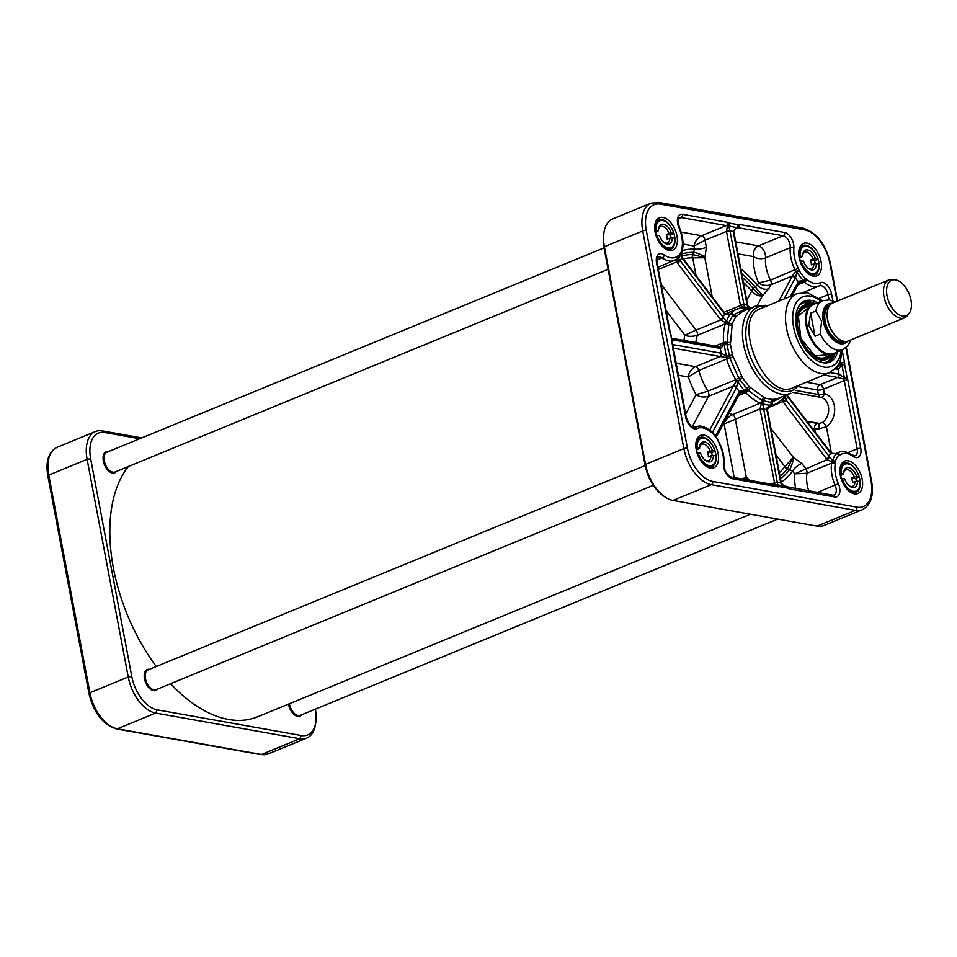 <?xml version="1.0" encoding="UTF-8"?>
<svg xmlns="http://www.w3.org/2000/svg" width="957" height="957" viewBox="0 0 957 957"><rect width="100%" height="100%" fill="white"/><g stroke="black" fill="none" stroke-linecap="round" stroke-linejoin="round"><path stroke-width="1.44" d="M141.732 437.899L102.363 430.889A34.189 19.463 67.7 0 0 95.461 431.511A34.189 19.463 67.7 0 0 87.111 459.324L128.238 676.994A34.189 19.463 67.7 0 0 155.68 713.049L299.78 738.732A34.189 19.463 67.7 0 0 306.683 738.11A34.189 19.463 67.7 0 0 315.523 724.174L315.834 722.045A31.617 18.004 -112.3 0 1 301.276 735.514L157.175 709.831A31.617 18.004 -112.3 0 1 131.791 676.479L90.664 458.81A31.617 18.004 -112.3 0 1 104.768 432.504L139.722 438.737M315.367 709.125L315.379 709.209A31.617 18.004 -112.3 0 1 315.834 722.045M299.051 715.597A10.467 5.957 -112.3 0 1 298.967 715.633A10.467 5.957 -112.3 0 1 294.325 714.712M288.5 704.101A11.328 6.448 67.7 0 0 294.612 714.939A11.328 6.448 67.7 0 0 301.67 714.759M154.95 689.913A10.467 5.957 -112.3 0 1 154.867 689.949A10.467 5.957 -112.3 0 1 150.225 689.028M144.256 674.506A10.467 5.957 -112.3 0 1 146.911 670.582A10.467 5.957 -112.3 0 1 146.995 670.546M149.448 669.302A11.328 6.448 67.7 0 0 144.304 674.147A11.328 6.448 67.7 0 0 150.512 689.255A11.328 6.448 67.7 0 0 157.57 689.064M113.823 472.244A10.467 5.957 -112.3 0 1 113.739 472.28A10.467 5.957 -112.3 0 1 109.098 471.358M103.129 456.836A10.467 5.957 -112.3 0 1 105.772 452.912A10.467 5.957 -112.3 0 1 105.868 452.876M108.32 451.632A11.328 6.448 67.7 0 0 103.177 456.465A11.328 6.448 67.7 0 0 109.385 471.586A11.328 6.448 67.7 0 0 116.443 471.394M895.369 279.839L892.881 279.468A20.516 11.675 67.7 0 0 888.981 279.875L832.674 303.022A20.516 11.675 67.7 0 0 827.661 319.71A20.516 11.675 67.7 0 0 848.273 340.967L904.58 317.82A20.516 11.675 67.7 0 0 907.643 315.367L909.15 313.358A19.14 10.898 67.7 0 0 909.09 293.787A19.14 10.898 67.7 0 0 895.369 279.839A19.14 10.898 67.7 0 0 887.055 295.809A19.14 10.898 67.7 0 0 896.912 313.298A19.14 10.898 67.7 0 0 909.15 313.358M815.029 336.23L808.701 325.296L810.663 313.166L815.866 311.025L821.596 321.109L820.221 334.101L815.029 336.23L810.663 313.166M835.222 301.981L829.42 299.912L822.649 300.677L813.558 304.41A26.497 15.085 67.7 0 0 807.086 325.966A26.497 15.085 67.7 0 0 833.703 353.42L842.794 349.688A26.497 15.085 67.7 0 1 820.221 334.101M815.508 303.608A26.916 15.324 67.7 0 0 812.828 304.254A26.916 15.324 67.7 0 0 806.249 326.158A26.916 15.324 67.7 0 0 833.296 354.054A26.916 15.324 67.7 0 0 835.652 352.619M888.981 279.875A20.516 11.675 67.7 0 0 883.969 296.562A20.516 11.675 67.7 0 0 904.58 317.82M656.909 235.039A14.522 8.266 67.7 0 0 667.962 247.923A14.522 8.266 67.7 0 0 674.769 238.233L672.245 237.779A10.575 6.017 67.7 0 1 664.421 242.863A10.575 6.017 67.7 0 1 659.421 235.494L655.712 235.219M654.803 230.374L658.512 230.661L655.15 232.36M666.323 234.345L671.324 232.946L673.848 233.388L670.498 235.087L666.323 234.345A8.864 5.048 67.7 0 1 667.232 239.19L669.84 238.114A8.864 5.048 -112.3 0 1 667.448 242.958A8.864 5.048 -112.3 0 1 663.823 242.372M655.988 230.206A14.522 8.266 67.7 0 1 662.782 220.517A14.522 8.266 67.7 0 1 673.848 233.388L673.74 233.759M655.724 232.455A8.864 5.048 67.7 0 0 656 235.123M670.498 235.087A15.384 8.757 -112.3 0 1 671.156 237.934M672.245 237.779L669.84 238.114M658.536 229.513A8.864 5.048 -112.3 0 1 660.701 226.546A8.864 5.048 -112.3 0 1 668.919 233.281M671.324 232.946A10.575 6.017 67.7 0 0 664.206 224.428A10.575 6.017 67.7 0 0 658.619 228.747A10.575 6.017 67.7 0 0 658.512 230.661M800.997 260.735A14.522 8.266 67.7 0 0 812.062 273.606A14.522 8.266 67.7 0 0 818.857 263.917L816.345 263.462A10.575 6.017 67.7 0 1 808.521 268.546A10.575 6.017 67.7 0 1 803.521 261.177L799.813 260.902M798.892 256.069L802.612 256.344L799.251 258.043M810.423 260.029L815.424 258.629L817.948 259.084L814.586 260.783L810.423 260.029A8.864 5.048 67.7 0 1 811.333 264.874L813.928 263.797A8.864 5.048 -112.3 0 1 811.548 268.642A8.864 5.048 -112.3 0 1 807.923 268.068M800.088 255.89A14.522 8.266 67.7 0 1 806.883 246.2A14.522 8.266 67.7 0 1 817.948 259.084L817.84 259.443M799.813 258.139A8.864 5.048 67.7 0 0 800.1 260.806M814.586 260.783A15.384 8.757 -112.3 0 1 815.256 263.618M816.345 263.462L813.928 263.797M802.636 255.196A8.864 5.048 -112.3 0 1 804.801 252.241A8.864 5.048 -112.3 0 1 813.019 258.964M815.424 258.629A10.575 6.017 67.7 0 0 808.306 250.112A10.575 6.017 67.7 0 0 802.72 254.43A10.575 6.017 67.7 0 0 802.612 256.344M698.036 452.721A14.522 8.266 67.7 0 0 709.101 465.592A14.522 8.266 67.7 0 0 715.896 455.903L713.372 455.448A10.575 6.017 67.7 0 1 705.548 460.532A10.575 6.017 67.7 0 1 700.56 453.163L696.84 452.888M695.93 448.043L699.639 448.331L696.289 450.029M707.45 452.015L712.463 450.615L714.975 451.058L711.625 452.757L707.45 452.015A8.864 5.048 67.7 0 1 708.371 456.86L710.967 455.783A8.864 5.048 -112.3 0 1 708.575 460.628A8.864 5.048 -112.3 0 1 704.962 460.054M697.115 447.876A14.522 8.266 67.7 0 1 703.921 438.186A14.522 8.266 67.7 0 1 714.975 451.058L714.867 451.429M696.852 450.125A8.864 5.048 67.7 0 0 697.127 452.793M711.625 452.757A15.384 8.757 -112.3 0 1 712.283 455.604M713.372 455.448L710.967 455.783M699.663 447.182A8.864 5.048 -112.3 0 1 701.84 444.227A8.864 5.048 -112.3 0 1 710.046 450.95M712.463 450.615A10.575 6.017 67.7 0 0 705.333 442.098A10.575 6.017 67.7 0 0 699.746 446.417A10.575 6.017 67.7 0 0 699.639 448.331M842.136 478.404A14.522 8.266 67.7 0 0 853.189 491.276A14.522 8.266 67.7 0 0 859.996 481.586L857.472 481.132A10.575 6.017 67.7 0 1 849.649 486.216A10.575 6.017 67.7 0 1 844.648 478.847L840.94 478.572M840.031 473.739L843.739 474.014L840.378 475.713M851.551 477.71L856.551 476.299L859.075 476.753L855.725 478.452L851.551 477.71A8.864 5.048 67.7 0 1 852.46 482.543L855.068 481.479A8.864 5.048 -112.3 0 1 852.675 486.312A8.864 5.048 -112.3 0 1 849.05 485.737M841.215 473.559A14.522 8.266 67.7 0 1 848.01 463.87A14.522 8.266 67.7 0 1 859.075 476.753L858.967 477.112M840.952 475.82A8.864 5.048 67.7 0 0 841.227 478.476M855.725 478.452A15.384 8.757 -112.3 0 1 856.383 481.287M857.472 481.132L855.068 481.479M843.763 472.866A8.864 5.048 -112.3 0 1 845.928 469.911A8.864 5.048 -112.3 0 1 854.146 476.634M856.551 476.299A10.575 6.017 67.7 0 0 849.433 467.782A10.575 6.017 67.7 0 0 843.847 472.1A10.575 6.017 67.7 0 0 843.739 474.014M603.903 232.826L603.58 234.955A31.617 18.004 67.7 0 0 604.034 247.791L645.174 465.461A31.617 18.004 67.7 0 0 662.065 494.829L663.775 496.121A34.189 19.463 -112.3 0 1 645.52 464.372L604.393 246.703A34.189 19.463 -112.3 0 1 603.903 232.826A34.189 19.463 -112.3 0 1 612.743 218.89L651.083 203.135A34.189 19.463 67.7 0 0 642.733 230.948L683.86 448.618A34.189 19.463 67.7 0 0 711.302 484.673L855.402 510.356A2.56 1.986 -79.9 0 0 856.886 507.138L712.798 481.455A31.617 18.004 -112.3 0 1 687.413 448.103L646.286 230.434A31.617 18.004 -112.3 0 1 660.39 204.116L804.49 229.812A31.617 18.004 -112.3 0 1 829.875 263.163L837.064 301.216M798.294 307.101A32.048 18.243 -112.3 0 1 803.641 302.484A32.048 18.243 -112.3 0 1 810.112 301.898A32.048 18.243 -112.3 0 1 815.125 303.656M835.353 352.858A32.048 18.243 -112.3 0 1 828.008 361.77A32.048 18.243 -112.3 0 1 820.962 362.236M817.445 302.819A33.028 18.805 67.7 0 0 811.237 300.426A33.028 18.805 67.7 0 0 798.664 306.443A33.028 18.805 67.7 0 0 799.729 338.742A33.028 18.805 67.7 0 0 821.68 362.452A33.028 18.805 67.7 0 0 837.59 351.817M834.803 353.253L827.745 361.866A32.048 18.243 67.7 0 0 834.755 353.277M814.407 303.776A32.048 18.243 67.7 0 0 809.586 302.113A32.048 18.243 67.7 0 0 803.378 302.591L814.467 303.764M695.871 443.294A15.814 8.996 -112.3 0 1 699.842 437.528A15.814 8.996 -112.3 0 1 703.036 437.241A15.814 8.996 -112.3 0 1 708.682 440.423M715.094 451.309A15.814 8.996 -112.3 0 1 716.027 455.939M716.111 458.511A15.814 8.996 -112.3 0 1 711.864 466.777A15.814 8.996 -112.3 0 1 704.986 465.473M704.029 435.1A17.525 9.977 67.7 0 0 695.966 442.553A17.525 9.977 67.7 0 0 705.572 465.939A17.525 9.977 67.7 0 0 718.504 456.956A17.525 9.977 67.7 0 0 704.029 435.1M662.902 217.418A17.525 9.977 67.7 0 0 654.839 224.883A17.525 9.977 67.7 0 0 664.445 248.27A17.525 9.977 67.7 0 0 677.377 239.286A17.525 9.977 67.7 0 0 662.902 217.418M848.129 460.784A17.525 9.977 67.7 0 0 840.067 468.248A17.525 9.977 67.7 0 0 849.672 491.623A17.525 9.977 67.7 0 0 862.604 482.639A17.525 9.977 67.7 0 0 848.129 460.784M807.002 243.114A17.525 9.977 67.7 0 0 798.928 250.567A17.525 9.977 67.7 0 0 808.545 273.953A17.525 9.977 67.7 0 0 821.477 264.969A17.525 9.977 67.7 0 0 807.002 243.114M654.744 225.625A15.814 8.996 -112.3 0 1 658.715 219.859A15.814 8.996 -112.3 0 1 661.909 219.572A15.814 8.996 -112.3 0 1 667.555 222.754M673.967 233.64A15.814 8.996 -112.3 0 1 674.888 238.269M674.984 240.841A15.814 8.996 -112.3 0 1 670.737 249.107A15.814 8.996 -112.3 0 1 663.859 247.803M798.844 251.308A15.814 8.996 -112.3 0 1 802.815 245.554A15.814 8.996 -112.3 0 1 806.009 245.255A15.814 8.996 -112.3 0 1 811.644 248.437M818.056 259.323A15.814 8.996 -112.3 0 1 818.989 263.953M819.084 266.525A15.814 8.996 -112.3 0 1 814.838 274.791A15.814 8.996 -112.3 0 1 807.959 273.487M839.971 468.978A15.814 8.996 -112.3 0 1 843.942 463.224A15.814 8.996 -112.3 0 1 847.136 462.925A15.814 8.996 -112.3 0 1 852.783 466.107M859.195 476.993A15.814 8.996 -112.3 0 1 860.116 481.622M860.211 484.194A15.814 8.996 -112.3 0 1 855.965 492.46A15.814 8.996 -112.3 0 1 849.086 491.168M817.051 526.111L855.402 510.356A34.189 19.463 67.7 0 0 862.305 509.722L823.953 525.489A34.189 19.463 -112.3 0 1 817.051 526.111L672.962 500.427A34.189 19.463 -112.3 0 1 663.775 496.121M786.929 486.682A2.56 1.567 125.3 0 1 787.336 486.838L787.336 486.838A2.56 1.567 125.3 0 1 787.802 488.13A6.843 3.888 67.7 0 0 789.489 488.895L834.66 496.946A11.113 6.328 67.7 0 0 838.356 483.656A25.205 14.355 -112.3 0 1 835.234 463.69A6.843 3.888 67.7 0 0 835.294 461.681A25.707 14.63 -112.3 0 1 838.655 455.424A2.56 2.058 -134.7 0 0 836.274 453.893A28.088 15.994 67.7 0 0 832.602 460.736A2.56 1.687 14.7 0 1 835.294 461.681A2.56 0.993 -5.3 0 0 831.693 461.848A4.271 2.428 -112.3 0 1 831.657 463.104A27.777 15.814 67.7 0 0 835.102 485.103L838.356 483.656M834.66 496.946A2.56 1.986 -79.9 0 0 833.164 495.224L787.336 486.838A2.56 2.56 0 0 0 786.307 486.407L777.766 484.888A2.56 1.986 100.1 0 0 777.622 484.876A2.56 2.536 78.5 0 0 776.294 485.067A2.56 2.105 63.9 0 1 779.261 486.611L787.802 488.13A2.56 1.986 -79.9 0 0 786.164 486.395L777.909 484.924M776.809 484.9L776.809 484.9A2.56 2.56 0 0 1 777.766 484.888L763.686 409.022A4.295 3.338 97.6 0 1 763.614 408.579L762.657 403.746A51.582 29.368 67.7 0 0 770.445 405.134L770.313 405.409M718.958 442.959L718.384 440.316L711.924 431.822A2.56 1.268 134.4 0 1 712.08 432.851A25.707 14.63 -112.3 0 1 718.109 440.794A6.843 3.888 67.7 0 0 718.958 442.959A25.205 14.355 -112.3 0 1 723.432 463.176A11.113 6.328 67.7 0 0 732.583 478.751L777.754 486.802A6.843 3.888 67.7 0 0 779.261 486.611A2.56 1.986 100.1 0 0 777.766 484.888M711.589 431.655A2.56 1.268 134.4 0 1 711.924 431.822A2.56 2.56 0 0 0 711.039 431.26L711.039 431.26A2.56 1.854 111 0 1 712.08 432.851A6.843 3.888 67.7 0 1 710.561 431.93A2.56 1.412 -49.6 0 0 710.273 430.77C710.572 431.164 707.367 427.36 700.213 425.985L694.65 426.738A27.777 15.814 67.7 0 0 694.088 426.989A2.56 2.105 63.8 0 1 697.067 428.533A25.205 14.355 -112.3 0 1 710.561 431.93M685.679 417.12A2.56 0.718 169.3 0 1 686.253 417.443L673.25 347.547A2.56 1.412 -175.3 0 0 672.639 346.53A6.843 3.888 67.7 0 0 672.795 348.898L685.679 417.12A11.113 6.328 67.7 0 0 697.067 428.533M673.25 347.547A2.56 2.56 0 0 0 673.214 346.853L670.773 333.957A2.56 2.56 0 0 0 670.606 333.407L672.639 346.53A2.56 0.718 -10.7 0 1 673.214 346.853A2.56 0.718 -10.7 0 1 673.154 347.08M676.91 259.168A4.271 2.428 -112.3 0 1 677.365 259.072A2.56 2.07 -92.6 0 0 678.621 255.842A2.56 2.058 45.3 0 1 678.573 258.366A28.088 15.994 67.7 0 0 679.207 257.684L682.508 251.033A2.56 1.687 -165.3 0 0 681.982 249.586A25.707 14.63 -112.3 0 1 678.621 255.842A6.843 3.888 67.7 0 0 677.377 256.273A25.205 14.355 -112.3 0 1 664.266 254.933A11.113 6.328 67.7 0 0 656.55 262.936L669.433 331.158A6.843 3.888 67.7 0 0 670.211 333.634A2.56 0.718 169.3 0 1 670.773 333.957M682.245 251.524A2.56 1.687 -165.3 0 0 682.508 251.033A2.56 2.56 0 0 0 682.58 250.148A2.56 0.993 174.7 0 0 681.982 249.586A6.843 3.888 67.7 0 1 682.042 247.576A2.56 1.567 9.8 0 1 682.616 248.808C683.645 242.085 682.544 234.944 679.326 227.371L678.92 227.599A25.205 14.355 -112.3 0 1 682.042 247.576M658.296 269.479L676.695 261.919L677.365 259.072A2.56 2.488 33.2 0 0 678.573 258.366L680.104 260.615A32.048 18.243 67.7 0 0 681.719 257.6L724.7 314.075A4.295 3.17 -154.1 0 0 724.987 314.41L730.323 314.279A51.582 29.368 67.7 0 0 726.387 321.6A2.56 1.878 127.1 0 0 725.418 322.605A2.56 1.196 -1 0 1 728.911 322.629L726.949 344.484L729.856 358.097L738.613 377.931L748.051 390.336L762.047 400.397L771.139 402.55A2.56 2.093 90.3 0 1 772.526 399.476L765.349 398.22A4.606 1.447 178.4 0 0 765.253 398.184L749.164 386.616A4.606 2.943 -155.6 0 0 749.08 386.52L742.632 378.051A4.606 3.326 -139 0 0 742.56 377.931L732.488 355.131A4.606 3.421 -92.9 0 0 732.452 354.987L730.43 344.281A4.606 3.11 -74.9 0 0 730.418 344.149L732.272 323.478A4.606 1.747 -46.7 0 0 732.308 323.37L735.885 316.695A4.606 0.921 -37.6 0 0 735.945 316.623L742.668 311.384L755.073 306.276A47.001 26.76 67.7 0 0 748.183 359.928A47.001 26.76 67.7 0 0 790.805 393.231L778.4 398.327L772.526 399.476M679.326 227.371C677.855 220.589 677.879 217.371 679.41 217.694A8.541 4.869 -112.3 0 1 681.133 217.538L726.291 225.589A4.271 2.428 -112.3 0 1 727.356 226.055A2.56 1.567 -54.7 0 0 729.473 223.125A6.843 3.888 67.7 0 0 727.787 222.371L682.628 214.32A11.113 6.328 67.7 0 0 678.92 227.599M712.211 296.802L704.842 257.768L693.095 254.598A7.56 3.397 47.8 0 0 692.665 254.55A4.271 3.421 -90.1 0 0 692.473 257.804A3.027 1.723 -112.3 0 1 692.689 257.828L704.842 257.768L706.374 247.337L705.034 240.243A4.271 2.428 67.7 0 0 701.601 235.733C697.593 237.815 695.045 241.236 693.957 245.997L705.034 240.243L726.471 231.427L727.356 226.055A2.56 2.141 4.5 0 0 728.684 225.864L737.105 227.79A2.56 2.105 -116.1 0 0 737.189 227.754L737.189 227.754A2.56 2.105 -116.1 0 0 738.014 224.644L729.473 223.125A2.56 1.986 100.1 0 1 728.684 225.864L730.024 230.912L733.229 231.486L747.106 304.9A4.295 3.373 -81.9 0 0 747.214 305.331L750.049 307.843M747.596 305.462A2.56 0.718 169.3 0 0 747.668 305.235L733.804 231.809C733.564 230.589 734.677 229.249 737.105 227.79L737.093 227.802M739.534 224.464A2.56 1.986 100.1 0 1 738.038 227.682L783.197 235.733A8.541 4.869 -112.3 0 1 790.243 247.707A27.777 15.814 67.7 0 0 795.171 269.982A4.271 2.428 -112.3 0 1 795.698 271.345L799.167 270.472L796.942 271.967A28.088 15.994 67.7 0 0 803.533 280.64A2.56 1.268 -45.6 0 0 805.208 278.403A25.707 14.63 -112.3 0 1 799.167 270.472A6.843 3.888 67.7 0 0 798.317 268.307A25.205 14.355 -112.3 0 1 793.843 248.078A11.113 6.328 67.7 0 0 784.692 232.515L739.534 224.464A6.843 3.888 67.7 0 0 738.014 224.644A2.56 1.986 -79.9 0 1 737.225 227.395L733.229 231.486A2.56 0.718 169.3 0 1 733.804 231.809M757.238 305.558L762.49 295.749C759.906 295.175 756.939 292.878 753.59 288.858A7.56 2.261 59.4 0 0 753.183 288.344A4.271 1.854 -41.8 0 0 751.484 290.761A3.027 1.723 -112.3 0 1 751.7 291.012C755.193 294.876 758.793 296.455 762.49 295.749L768.782 288.739L770.899 284.791A4.271 2.428 67.7 0 0 770.481 280.138L758.602 282.865C761.987 285.437 766.078 286.083 770.899 284.791L792.444 275.939L795.698 271.345A2.56 0.754 22.2 0 0 796.942 271.967L795.638 277.315A2.56 1.591 35.5 0 0 792.444 275.939L791.929 276.74A2.56 1.914 28.2 0 1 795.339 277.853L795.638 277.315M798.688 283.38A2.56 1.591 -144.5 0 0 798.892 283.164A2.56 1.591 -144.5 0 0 798.593 281.202L803.533 280.64L803.473 281.561A2.56 1.854 -69 0 0 805.208 278.403A6.843 3.888 67.7 0 1 806.715 279.336A2.56 1.412 130.4 0 1 804.418 282.136A27.777 15.814 67.7 0 0 818.737 286.131A27.777 15.814 67.7 0 0 819.288 285.88A2.56 2.105 -116.2 0 0 820.221 282.722A25.205 14.355 -112.3 0 1 806.715 279.336M840.497 360.562L840.94 362.882A4.271 2.428 -112.3 0 1 841.036 364.354A2.56 1.412 4.7 0 1 844.636 364.725A6.843 3.888 67.7 0 0 844.493 362.368L842.519 351.901M836.621 367.667L841.036 364.354L841.933 364.964L844.373 377.859A2.56 0.933 119.6 0 0 843.811 379.068L847.077 377.62L844.636 364.725A2.56 0.718 169.3 0 0 841.933 364.964L838.188 369.39L839.11 374.223L829.815 372.572M836.131 453.75A2.56 2.07 87.4 0 1 836.585 453.666L836.585 453.666A2.56 2.07 87.4 0 1 838.655 455.424A6.843 3.888 67.7 0 0 839.911 454.982A25.205 14.355 -112.3 0 1 853.022 456.333A11.113 6.328 67.7 0 0 860.738 448.331L847.842 380.096A6.843 3.888 67.7 0 0 847.077 377.62A2.56 0.718 -10.7 0 0 844.373 377.859L839.11 374.223A2.56 1.986 -79.9 0 1 837.614 377.441L843.811 379.068A4.271 2.428 -112.3 0 1 844.289 380.611L857.185 448.845A2.56 0.718 -10.7 0 1 860.738 448.331M836.023 453.785L830.676 453.307A32.048 18.243 67.7 0 0 829.061 456.333L786.08 399.859A4.295 3.146 26.5 0 1 785.829 399.512L784.525 397.98A2.56 2.524 46.8 0 1 784.297 398.232A2.56 2.56 0 0 0 784.573 397.921A2.56 1.998 37.7 0 1 784.525 397.98M829.575 456.944L832.602 460.736A2.56 1.747 124.3 0 0 831.693 461.848L827.147 459.575A2.56 0.598 -46.2 0 0 829.575 456.944L829.061 456.333A2.56 0.897 -37.3 0 1 826.31 458.642L827.147 459.575L794.693 473.882L806.966 473.248L831.657 463.104A2.56 1.567 -170.2 0 1 835.234 463.69M681.145 254.729L681.719 257.6A2.56 0.897 142.7 0 0 681.815 256.847L681.396 256.201A2.56 1.16 152.5 0 1 681.396 256.201A2.56 1.16 152.5 0 1 681.324 256.943M677.341 262.924L720.322 319.399A2.56 0.897 -37.3 0 0 723.085 317.09L680.104 260.615A2.56 0.897 -37.3 0 1 677.341 262.924L676.695 261.919A2.56 1.16 -27.5 0 0 679.685 260.005M712.463 432.373L736.423 387.705A4.295 1.567 141.4 0 1 736.579 387.406L737.727 381.616A51.582 29.368 67.7 0 0 744.797 390.899L744.69 391.868A2.56 1.735 -62 0 0 746.592 388.973A2.56 1.172 -40.6 0 1 749.164 386.616M750.432 388.04A2.56 1.208 -44 0 0 748.051 390.336A2.56 1.208 136 0 1 745.67 392.633A51.271 29.188 67.7 0 0 760.277 403.136A4.271 2.428 -112.3 0 1 761.27 403.794L760.025 408.83A6.855 5.299 -79.9 0 0 760.133 409.536L774.943 484.84M777.754 486.802A2.56 1.986 -79.9 0 0 776.247 485.079L776.294 485.067A4.271 2.428 -112.3 0 1 776.271 485.079L731.088 477.029A2.56 1.986 100.1 0 1 732.583 478.751M785.649 486.312L782.168 484.744L781.331 483.345A2.56 0.718 169.3 0 0 780.756 483.022L785.003 486.18M765.815 306.479C746.328 302.879 739.043 335.381 753.111 362.882C764.595 387.872 788.149 399.667 798.305 385.527M793.15 387.645L793.03 387.693C765.074 402.119 730.49 318.179 760.528 308.656L760.659 308.597M765.253 398.184A2.56 1.83 -71.8 0 0 763.602 401.198A2.56 1.878 109.3 0 1 762.657 403.746A2.56 1.986 7.7 0 1 761.27 403.794A2.56 1.352 -47.6 0 0 763.602 401.198A2.56 1.878 -70.7 0 1 765.349 398.22M770.421 405.361A2.56 2.07 -130.4 0 0 771.139 402.55L784.549 395.743M742.56 377.931A2.56 0.61 -34.2 0 0 739.737 379.965L736.471 381.077A2.56 0.885 18.5 0 0 737.727 381.616A2.56 0.658 147.1 0 0 739.785 380.025A2.56 0.658 -32.9 0 1 742.632 378.051M732.488 355.131L726.088 357.571A4.271 2.428 -112.3 0 1 726.674 358.995A51.271 29.188 67.7 0 0 735.813 379.69L741.4 376.173M730.418 344.149A2.56 1.005 -7.6 0 1 726.949 344.484A2.56 1.627 12.1 0 0 723.516 343.922L724.329 344.556A51.582 29.368 67.7 0 0 726.554 356.303A2.56 0.754 114.8 0 0 726.088 357.571L720.202 356.494A2.56 1.806 -83.8 0 0 721.506 353.265A4.295 1.28 -9.4 0 1 721.195 353.205L672.783 344.58M732.272 323.478A2.56 1.735 21.2 0 1 728.911 322.629L728.923 322.581A2.56 1.782 20 0 0 732.308 323.37M735.945 316.623A2.56 2.046 36.8 0 1 732.715 315.523L728.923 322.581A2.56 1.782 20 0 0 726.387 321.6L723.36 317.437A4.295 3.23 30.6 0 1 723.085 317.09A55.554 31.617 67.7 0 1 724.7 314.075A2.56 0.897 142.7 0 0 724.796 313.322L681.815 256.847M736.746 315.619A2.56 2.034 41.9 0 1 733.744 314.626L732.715 315.523A2.56 2.093 76.9 0 0 730.251 314.004A2.56 2.56 0 0 0 730.024 314.075L730.323 314.279A2.56 1.998 -142.3 0 1 732.691 315.559A2.56 1.998 37.7 0 0 735.885 316.695M746.711 309.721A2.56 2.01 88.6 0 1 746.125 308.716L733.744 314.626A2.56 2.034 41.9 0 0 730.741 313.633A4.271 2.428 -112.3 0 1 730.227 314.016A2.56 2.093 76.9 0 0 730.047 314.063M746.747 309.697A2.56 2.058 89.7 0 1 746.173 308.716L746.125 308.716A2.56 2.07 49.6 0 0 743.075 307.46A4.271 2.428 -112.3 0 1 742.728 307.675L737.201 309.003A51.271 29.188 67.7 0 0 730.741 313.633L728.995 314.351M783.233 398.818A4.271 2.428 -112.3 0 1 783.388 398.77A2.56 2.524 46.8 0 0 784.297 398.232M746.209 307.197L750.79 308.034A51.582 29.368 67.7 0 0 746.209 307.197A51.582 29.368 67.7 0 0 744.402 307.125A2.56 2.5 103.8 0 0 743.075 307.46L740.515 305.534A2.56 0.873 -16 0 1 743.996 304.757A4.295 3.278 102 0 1 743.9 304.338L730.024 230.912A2.56 0.718 -10.7 0 0 726.471 231.427L740.347 304.852A2.56 0.718 -10.7 0 1 743.9 304.338A55.554 31.617 67.7 0 1 747.106 304.9A2.56 0.718 169.3 0 1 747.668 305.235L747.776 305.69A2.56 0.873 164 0 0 747.776 305.69A2.56 0.873 164 0 0 747.214 305.331M748.745 308.872L746.173 308.716A2.56 2.058 89.7 0 0 744.402 307.125L743.996 304.757M787.599 395.959A2.56 0.897 142.7 0 1 787.79 396.09L787.539 395.72A2.56 1.053 148.1 0 1 787.455 396.473A4.295 3.254 -150 0 0 787.695 396.844L830.676 453.307A2.56 0.897 142.7 0 0 830.772 452.565L787.79 396.09A2.56 0.897 142.7 0 1 787.695 396.844A55.554 31.617 67.7 0 1 786.08 399.859A2.56 0.897 -37.3 0 1 783.316 402.167L826.31 458.642M787.097 394.751L787.455 396.473M792.683 392.322L820.795 397.334A13.673 10.575 100.1 0 1 828.63 408.436A13.673 10.575 100.1 0 1 822.362 422.551A4.271 2.165 -124.3 0 1 826.393 426.738A17.944 13.877 -79.9 0 0 834.624 408.208A17.944 13.877 -79.9 0 0 824.336 393.626A4.271 1.196 -10.7 0 1 818.426 394.487A4.271 3.302 -79.9 0 0 820.795 397.334A4.271 2.704 103 0 0 824.336 393.626L823.499 389.164A4.271 2.428 67.7 0 0 820.065 384.654L806.356 382.214M673.238 348.145L719.7 356.423A6.855 1.914 169.3 0 0 720.202 356.494L695.476 366.663C691.074 369.294 688.693 372.74 688.322 376.998L698.73 370.479A51.271 29.188 -112.3 0 0 707.881 391.174L696.11 394.655C699.435 397.047 703.586 397.598 708.563 396.306A4.271 2.428 67.7 0 0 707.881 391.174L735.813 379.69A4.271 2.428 -112.3 0 1 736.471 381.077L733.289 386.138A2.56 1.735 32.6 0 1 736.579 387.406M692.198 426.81L708.563 396.306L733.289 386.138A6.855 2.393 -37.3 0 0 733.026 386.592A2.56 1.914 28.2 0 1 736.423 387.705A55.554 31.617 67.7 0 0 739.342 391.521L715.513 435.949M710.644 431.057A2.56 1.914 28.2 0 1 712.534 432.253A32.048 18.243 67.7 0 1 713.862 433.904M716.314 437.05L739.641 393.542A2.56 1.914 -151.8 0 0 739.653 393.53A2.56 1.914 -151.8 0 0 739.342 391.521A4.295 1.424 -35.9 0 1 739.51 391.257A2.56 1.735 -147.4 0 1 739.809 393.255A2.56 1.735 -147.4 0 0 739.809 393.255A2.56 1.735 -147.4 0 1 739.713 393.387M739.905 393.088L744.69 391.868A4.271 2.428 -112.3 0 1 745.67 392.633L738.565 395.552M749.08 386.52A2.56 1.113 -41.9 0 0 746.544 388.925A2.56 1.113 -41.9 0 1 744.797 390.899L739.51 391.257M744.139 479.349L746.245 476.921L735.299 418.987A4.271 2.428 67.7 0 0 732.332 414.62C727.894 417.204 725.143 420.326 724.09 424.011L760.025 408.83L763.614 408.579M760.133 409.536A2.56 0.718 -10.7 0 1 763.686 409.022A55.554 31.617 67.7 0 0 766.88 409.596L780.756 483.022L777.551 482.448A2.56 0.718 -10.7 0 0 773.998 482.962L771.091 484.158M781.331 483.345L767.454 409.919A2.56 0.718 169.3 0 0 766.88 409.596A4.295 3.302 -77.4 0 1 766.832 409.153L767.382 409.44C767.873 407.479 768.878 406.127 770.385 405.397A2.56 2.56 0 0 0 770.768 405.134M772.443 399.476A2.56 2.058 89.7 0 0 771.103 402.55A2.56 2.058 -90.3 0 1 770.445 405.134L766.832 409.153M719.7 356.423A2.56 1.986 -79.9 0 0 721.195 353.205A55.554 31.617 67.7 0 1 720.286 348.372A4.295 1.124 168 0 0 720.585 348.396L724.329 344.556A2.56 0.957 173.7 0 1 726.961 344.544A2.56 0.957 -6.3 0 0 730.43 344.281M732.452 354.987L726.554 356.303L721.506 353.265M718.946 346.685A2.56 1.806 96.2 0 1 719.102 346.697A2.56 1.806 96.2 0 1 720.585 348.396M731.734 324.985A2.56 1.735 16.9 0 1 728.504 324.411A2.56 1.735 -163.1 0 0 725.262 323.849A51.271 29.188 67.7 0 0 723.588 342.618A4.271 2.428 -112.3 0 1 723.516 343.922L719.233 346.709M719.102 346.697L718.779 346.649A2.56 1.986 100.1 0 1 720.286 348.372L671.874 339.735M720.322 319.399A6.855 5.108 -151.8 0 0 720.777 319.937A2.56 0.73 -42.4 0 0 723.36 317.437M661.096 284.325L696.05 330.105L720.777 319.937L725.418 322.605A4.271 2.428 -112.3 0 1 725.262 323.849L697.318 335.333A4.271 2.428 67.7 0 0 696.05 330.105L684.877 335.201C688.203 336.661 692.354 336.708 697.318 335.333A51.271 29.188 -112.3 0 0 695.835 342.558M724.868 313.609A2.56 0.73 137.6 0 1 725.095 313.681L730.024 314.075M724.796 313.322L725.095 313.693A2.56 0.73 137.6 0 1 724.987 314.41M798.593 281.202L790.362 296.395M792.145 295.665L798.557 283.691A2.56 1.914 -151.8 0 0 798.569 283.691A2.56 1.914 -151.8 0 0 798.246 281.681A32.048 18.243 67.7 0 1 795.339 277.853L783.998 299.015M799.011 282.937L800.028 282.423L798.904 283.152A2.56 1.591 -144.5 0 0 798.904 283.152L798.557 283.679M800.028 282.423L803.473 281.561A4.271 2.428 -112.3 0 1 804.418 282.136L797.971 284.791M783.065 398.997L782.934 401.605A2.56 1.053 -31.9 0 0 785.829 399.512M767.155 407.73L768.244 407.634A4.271 2.428 67.7 0 0 768.052 407.395M836.585 453.666A2.56 2.56 0 0 0 836.071 453.738L831.346 453.199A2.56 0.598 133.8 0 1 831.214 453.881M847.842 380.096A2.56 0.718 169.3 0 0 844.289 380.611L823.499 389.164A4.271 1.196 -10.7 0 1 817.577 390.025A4.271 3.302 100.1 0 1 820.065 384.654L837.614 377.441L823.905 375M822.362 422.551L819.359 423.413A4.271 1.184 -95.9 0 0 819.12 428.796L826.393 426.738L831.406 453.259M763.052 295.282A8.541 1.089 50 0 1 755.097 286.741L753.183 288.344A121.754 69.311 67.7 0 0 742.441 277.518M768.782 288.739A8.541 6.364 28.2 0 1 757.43 285.042L755.097 286.741A123.525 70.316 -112.3 0 0 741.675 273.523M798.317 268.307L770.481 280.138A27.777 15.814 -112.3 0 1 765.552 257.864A8.541 4.701 4.8 0 1 753.53 256.62A8.541 6.603 100.1 0 1 758.506 245.877L735.694 241.81M793.843 248.078A2.56 1.412 4.8 0 0 790.243 247.707L765.552 257.864A8.541 4.869 67.7 0 0 758.506 245.877L783.197 235.733A2.56 1.986 -79.9 0 0 784.692 232.515M705.142 257.11A8.541 1.735 24.7 0 0 693.705 252.313L692.665 254.55A121.754 69.311 67.7 0 0 681.336 256.069M706.374 247.337A8.541 2.393 -10.7 0 1 694.531 249.059L693.705 252.313A123.525 70.316 -112.3 0 0 681.468 254.036M661.191 284.313L661.299 283.75A8.541 5.539 10.1 0 0 660.976 283.655M749.594 480.318L746.245 476.921L742.297 479.026M746.735 477.256A8.541 5.12 -55.9 0 1 745.371 479.565M775.936 454.838L784.872 466.573A3.027 1.723 -112.3 0 1 784.74 466.765A4.271 3.338 -142.5 0 0 787.288 468.822A7.56 3.23 86.5 0 0 787.515 468.428L793.066 457.554L784.872 466.573A4.271 3.182 -151.8 0 0 787.515 468.428M808.737 490.869A27.777 15.814 -112.3 0 1 806.966 473.248A4.271 2.428 67.7 0 0 805.603 468.428L801.787 463.415A8.541 2.979 -37.3 0 0 792.587 471.119L794.693 473.882A36.318 20.671 67.7 0 0 795.769 488.56M801.787 463.415L793.748 457.781A8.541 1.316 -71.8 0 1 789.645 469.588L792.587 471.119A126.539 72.038 67.7 0 1 781.115 482.256M780.015 476.43A121.754 69.311 67.7 0 0 787.288 468.822L789.645 469.588A123.525 70.316 -112.3 0 1 780.469 478.787M811.249 304.9A29.272 16.664 67.7 0 0 804 305.343A29.272 16.664 67.7 0 0 798.413 334.125A29.272 16.664 67.7 0 0 820.651 359.904A29.272 16.664 67.7 0 0 826.25 359.485A29.272 16.664 67.7 0 0 831.717 354.7M807.875 306.288A27.514 15.671 67.7 0 0 800.614 338.371A27.514 15.671 67.7 0 0 828.343 356.088M810.304 302.95L810.316 304.159L809.359 302.831L810.232 303.644M809.778 303.572L809.909 302.89M810.388 304.135L809.945 303.333M809.466 303.644L808.809 302.735M821.525 361.746L821.273 360.502M809.825 304.075L809.419 302.807M810.758 304.206L810.579 303.01M820.723 360.418L820.903 361.65M145.966 671.922A10.252 5.838 67.7 0 0 145.799 672.197A10.252 5.838 67.7 0 0 146.134 682.221A10.252 5.838 67.7 0 0 152.953 689.578A10.252 5.838 67.7 0 0 153.252 689.65M645.185 465.545L148.036 669.888A10.683 6.077 67.7 0 0 146.122 671.635A10.683 6.077 67.7 0 0 146.469 682.078A10.683 6.077 67.7 0 0 153.575 689.746A10.683 6.077 67.7 0 0 156.158 689.65L653.308 485.307M128.417 466.478A143.574 81.728 67.7 0 0 156.242 666.515M170.585 683.717A143.574 81.728 67.7 0 0 257.6 716.805L750.42 514.232M289.11 703.85A10.252 5.838 67.7 0 0 297.053 715.274A10.252 5.838 67.7 0 0 297.352 715.346M289.433 703.718A10.683 6.077 67.7 0 0 297.675 715.441A10.683 6.077 67.7 0 0 300.259 715.334L777.682 519.101M104.839 454.252A10.252 5.838 67.7 0 0 104.672 454.527A10.252 5.838 67.7 0 0 105.007 464.552A10.252 5.838 67.7 0 0 111.825 471.909A10.252 5.838 67.7 0 0 112.125 471.98M604.058 247.875L106.909 452.218A10.683 6.077 67.7 0 0 104.995 453.965A10.683 6.077 67.7 0 0 105.342 464.408A10.683 6.077 67.7 0 0 112.448 472.076A10.683 6.077 67.7 0 0 115.031 471.98L608.102 269.312M301.276 735.514L299.78 738.732L261.44 754.499L117.34 728.803A34.189 19.463 -112.3 0 1 89.898 692.76L48.771 475.091A34.189 19.463 -112.3 0 1 57.121 447.278L95.461 431.511M157.175 709.831L155.68 713.049L117.34 728.803A2.56 1.986 -79.9 0 1 116.431 728.911L260.531 754.606A2.56 1.986 -79.9 0 0 261.44 754.499A34.189 19.463 -112.3 0 0 268.343 753.865L260.531 754.606M131.791 676.479L128.238 676.994L89.898 692.76A2.56 0.718 -10.7 0 0 88.977 693.514C93.63 712.774 102.782 724.569 116.431 728.911M90.664 458.81L87.111 459.324L48.771 475.091A2.56 0.718 -10.7 0 0 47.85 475.844L88.977 693.514M102.363 430.889L104.768 432.504M827.147 314.602A19.14 10.898 67.7 0 0 827.614 320.236A19.14 10.898 67.7 0 0 836.203 336.613M843.811 341.278A19.14 10.898 -112.3 0 1 825.185 321.229A19.14 10.898 -112.3 0 1 829.288 305.929M830.042 304.924A19.822 11.293 67.7 0 0 824.24 321.373A19.822 11.293 67.7 0 0 845.067 341.458M847.615 341.194A21.365 12.166 -112.3 0 1 834.014 340.501A21.365 12.166 -112.3 0 1 823.283 321.193A21.365 12.166 -112.3 0 1 832.052 303.321M822.649 300.677A26.497 15.085 67.7 0 0 815.866 311.025M674.039 233.496C670.426 223.615 665.366 219.201 658.883 220.254A15.384 8.757 67.7 0 0 654.755 229.704M661 244.896A15.384 8.757 67.7 0 0 667.472 248.999A15.384 8.757 67.7 0 0 670.57 248.712C673.836 247.073 675.295 243.616 674.96 238.353M818.139 259.18C814.515 249.299 809.466 244.884 802.971 245.949A15.384 8.757 67.7 0 0 798.856 255.387M805.1 270.58A15.384 8.757 67.7 0 0 811.572 274.683A15.384 8.757 67.7 0 0 814.67 274.396C817.936 272.757 819.395 269.3 819.06 264.036M715.178 451.166C711.553 441.285 706.493 436.87 700.01 437.923A15.384 8.757 67.7 0 0 695.883 447.374M702.127 462.566A15.384 8.757 67.7 0 0 708.599 466.669A15.384 8.757 67.7 0 0 711.709 466.382C714.963 464.743 716.422 461.286 716.087 456.022M859.266 476.849C855.654 466.968 850.594 462.554 844.11 463.619A15.384 8.757 67.7 0 0 839.983 473.057M846.227 488.261A15.384 8.757 67.7 0 0 852.699 492.353A15.384 8.757 67.7 0 0 855.797 492.065C859.063 490.427 860.522 486.969 860.187 481.706M821.106 301.311A37.598 21.401 67.7 0 0 810.423 296.12A37.598 21.401 67.7 0 0 792.922 322.33A37.598 21.401 67.7 0 0 816.847 364.39A37.598 21.401 67.7 0 0 841.251 350.322M845.868 347.846L871.002 480.833A31.617 18.004 -112.3 0 1 856.886 507.138M832.865 300.845L831.597 294.134A11.113 6.328 67.7 0 0 820.221 282.722M712.798 481.455A2.56 1.986 100.1 0 1 711.302 484.673L672.962 500.427M687.413 448.103A2.56 0.718 169.3 0 0 683.86 448.618L645.52 464.372L645.174 465.461M646.286 230.434A2.56 0.718 169.3 0 0 642.733 230.948L604.393 246.703L604.034 247.791M660.39 204.116A2.56 1.986 -79.9 0 0 658.894 202.394L651.083 203.135M804.49 229.812A2.56 1.986 -79.9 0 0 802.983 228.089L658.894 202.394M829.875 263.163A2.56 0.718 -10.7 0 1 830.437 263.486C825.783 244.226 816.632 232.431 802.983 228.089M871.002 480.833A2.56 0.718 -10.7 0 1 871.576 481.156L846.311 347.475M787.994 487.173A2.56 1.986 100.1 0 1 789.489 488.895M817.35 492.4L835.102 485.103A8.541 4.869 -112.3 0 1 833.978 495.164L833.164 495.224M719.293 442.601C722.93 449.922 724.509 457.123 724.042 464.193A2.56 1.412 -175.2 0 0 723.432 463.176M693.813 427.097L694.088 426.989A8.541 4.869 -112.3 0 1 693.921 427.061C691.923 428.078 689.363 424.872 686.253 417.443M669.433 331.158A2.56 0.718 -10.7 0 1 670.008 331.481L657.112 263.259A2.56 0.718 169.3 0 0 656.55 262.936M657.112 263.259C656.921 259 657.303 256.931 658.284 257.062A8.541 4.869 -112.3 0 1 662.136 257.864A2.56 1.567 -54.6 0 0 664.266 254.933M656.921 260.005L662.136 257.864A27.777 15.814 67.7 0 0 674.637 260.436A27.777 15.814 67.7 0 0 676.575 259.347A2.56 2.081 -126.3 0 0 677.377 256.273M682.508 250.435A2.56 0.993 174.7 0 0 682.58 250.148L682.616 248.808M678.573 218.591L681.133 217.538A2.56 1.986 -79.9 0 0 682.628 214.32M681.085 232.084L701.601 235.733L726.291 225.589A2.56 1.986 -79.9 0 0 727.787 222.371M737.105 227.79A2.56 2.56 0 0 0 737.189 227.754A4.271 2.428 -112.3 0 1 738.038 227.682L735.502 228.723M819.419 285.82A8.541 4.869 -112.3 0 1 819.467 285.796A8.541 4.869 -112.3 0 1 828.044 294.66A2.56 0.718 -10.7 0 1 831.597 294.134M819.455 298.189L828.044 294.66L829.037 299.864M839.098 363.636L840.94 362.882A2.56 0.718 -10.7 0 1 844.493 362.368M848.058 452.589L857.185 448.845A8.541 4.869 -112.3 0 1 855.091 455.795L852.555 455.042A2.56 1.567 125.4 0 1 853.022 456.333M852.555 455.042C846.514 451.465 841.909 450.591 838.751 452.422A27.777 15.814 67.7 0 0 836.801 453.51A2.56 2.081 53.7 0 1 839.911 454.982M760.54 308.656L796.978 293.667A42.73 24.32 67.7 0 0 790.733 342.439A42.73 24.32 67.7 0 0 829.468 372.716L836.789 367.153L840.043 361.674L842.698 349.724M763.83 397.669A2.56 1.83 -67.4 0 0 762.047 400.397A2.56 1.83 -67.4 0 1 760.277 403.136L732.332 414.62A51.271 29.188 -112.3 0 1 729.162 413.089M770.744 405.158A4.271 2.428 -112.3 0 1 771.115 405.074A2.56 2.07 85.1 0 0 772.443 402.251A2.56 2.07 85.1 0 1 773.758 399.44M770.517 405.313L771.115 405.074A51.271 29.188 67.7 0 0 776.187 403.854L783.257 398.794A2.56 2.034 -138.1 0 0 783.484 396.653A2.56 2.034 41.9 0 1 783.352 396.294M733.026 357.2L726.674 358.995L698.73 370.479A4.271 2.428 67.7 0 0 695.476 366.663L676.001 363.193M730.191 342.187A2.56 1.041 -4.4 0 1 726.889 342.403A2.56 1.041 -4.4 0 0 723.588 342.618L715.298 346.027M745.718 310.116A2.56 2.07 85.1 0 1 744.785 309.027A2.56 2.07 -94.9 0 0 742.764 307.664M784.62 395.767A2.56 1.998 37.7 0 1 784.573 397.921L786.522 394.99M783.388 398.77A2.56 2.093 -103.1 0 0 784.573 395.791M742.261 307.795A51.271 29.188 67.7 0 0 737.201 309.003L725.31 313.884M740.347 304.852A6.855 5.299 -79.9 0 0 740.515 305.534L724.03 312.317M836.406 367.62L836.693 367.667A2.56 1.986 100.1 0 1 838.188 369.39L835.246 368.864M733.026 386.592L709.616 430.231M661.299 283.75L659.672 276.8M791.929 276.74L778.866 301.12M767.466 410.027L768.244 407.634L782.934 401.605A6.855 5.108 -151.8 0 0 783.316 402.167M793.748 457.781L770.971 428.533M798.832 386.676L817.577 390.025L818.426 394.487L795.446 390.384M806.895 421.2L819.359 423.413A4.271 1.196 -10.7 0 1 817.099 423.401A4.271 3.302 -79.9 0 0 814.622 428.76A8.541 2.393 169.3 0 0 819.12 428.796M817.099 423.401L807.241 421.642M812.349 428.365L814.622 428.76L815.268 432.181M753.59 288.858A4.271 1.495 -37.3 0 0 751.7 291.012L746.735 300.271M737.967 253.844L753.53 256.62A36.318 20.671 67.7 0 0 758.602 282.865L757.43 285.042A126.539 72.038 67.7 0 0 740.802 268.893M743.35 282.387A118.728 67.588 -112.3 0 1 751.484 290.761M693.095 254.598A4.271 3.302 -79.9 0 0 692.689 257.828L696.038 275.544M683.011 244.047L693.957 245.997L694.531 249.059A126.539 72.038 67.7 0 0 682.592 250.471M683.31 258.821A118.728 67.588 -112.3 0 1 692.473 257.804M666.036 310.439L684.877 335.201A59.824 34.057 67.7 0 0 683.92 340.429M678.274 375.216L688.322 376.998A59.824 34.057 67.7 0 0 696.11 394.655L685.631 414.19M723.48 423.688A59.824 34.057 67.7 0 0 724.09 424.011L734.21 477.579M784.74 466.765A118.728 67.588 -112.3 0 1 779.321 472.734M805.244 307.364A26.952 15.336 67.7 0 0 799.657 312.197M818.343 357.667A26.952 15.336 67.7 0 0 819.623 357.966A26.952 15.336 67.7 0 0 825.712 357.164M806.835 306.719A27.179 15.468 67.7 0 0 800.794 338.3A27.179 15.468 67.7 0 0 827.303 356.518M823.654 362.559A31.88 18.147 67.7 0 0 834.719 353.3M814.359 303.776A31.88 18.147 67.7 0 0 799.98 304.984M825.173 359.808A29.188 16.616 67.7 0 0 829.528 355.597M809.06 305.797A29.188 16.616 67.7 0 0 802.995 305.869M823.487 360.071A28.794 16.389 67.7 0 0 828.882 355.86M808.414 306.061A28.794 16.389 67.7 0 0 808.151 306.013A28.794 16.389 67.7 0 0 801.619 306.874M306.683 738.11L268.343 753.865M47.85 475.844C45.386 461.537 48.484 452.015 57.121 447.278M850.821 339.914L848.165 345.441L842.794 349.688M824.396 357.715L833.296 354.054M803.928 307.915L812.828 304.254M668.656 249.502L670.57 248.712M656.957 221.043L658.883 220.254M812.756 275.185L814.67 274.396M801.057 246.739L802.971 245.949M709.783 467.172L711.709 466.382M698.084 438.713L700.01 437.923M853.883 492.855L855.797 492.065M842.184 464.408L844.11 463.619M830.437 263.486L837.531 301.024M862.305 509.722C870.942 504.985 874.028 495.463 871.576 481.156M724.042 464.193C724.09 470.126 726.435 474.409 731.088 477.029M710.273 430.77L711.039 431.26M676.946 259.144L657.89 267.326M670.008 331.481L670.606 333.407M803.605 292.352L819.467 285.796M694.65 426.738L693.681 427.133M793.03 387.693L829.468 372.716M755.073 306.276L765.468 305.307M750.982 308.19C748.769 307.269 747.704 306.443 747.776 305.69M787.539 395.72L787.24 394.691M739.641 393.53L740.658 392.717M719.09 346.697L719.748 346.53M718.779 346.649L671.587 338.228M681.396 256.201L681.205 254.61M831.346 453.199L830.772 452.565M838.751 452.422L835.042 453.941M768.28 407.108L776.187 403.854M822.553 300.713L807.421 292.675L796.978 293.667M809.167 306.994L798.329 315.894L800.842 338.288L814.802 355.968L828.762 354.664M153.682 690.212L154.424 689.901M145.883 671.24L146.624 670.929M152.953 689.578L153.575 689.746M297.771 715.896L298.524 715.585M297.053 715.274L297.675 715.441M112.543 472.543L113.297 472.232M104.756 453.57L105.497 453.259M111.825 471.909L112.448 472.076"/></g></svg>
